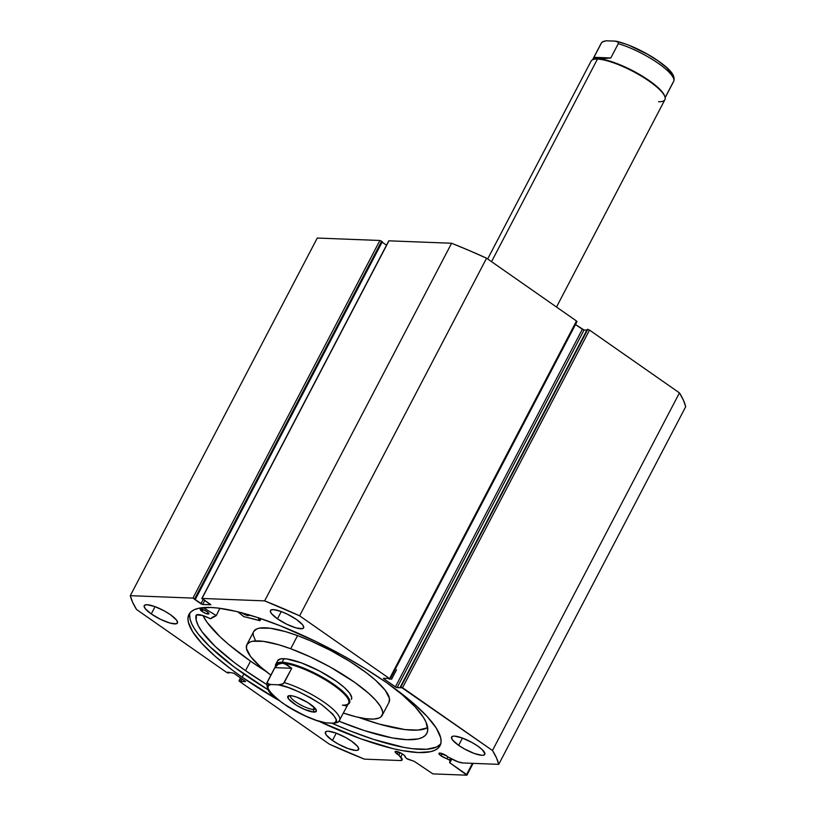 <?xml version="1.0" encoding="UTF-8"?>
<svg xmlns="http://www.w3.org/2000/svg" width="816" height="816" viewBox="0 0 816 816"><rect width="100%" height="100%" fill="white"/><g stroke="black" fill="none" stroke-linecap="round" stroke-linejoin="round"><path stroke-width="1.22" d="M576.994 321.637L576.494 320.994L389.538 678.616L390.058 679.228L388.12 678.433L383.449 678.32L383.969 678.943L384.316 678.28L383.969 678.943L395.372 686.899L582.328 329.276L575.504 324.513L584.052 330.021L582.328 329.276L395.372 686.899L397.096 687.633L584.052 330.021L586.888 330.123L584.052 330.021L397.096 687.633L401.564 687.806L400.34 686.96L587.296 329.338L400.34 686.96L587.296 329.338L589.519 330.092L402.563 687.715L589.519 330.092L587.795 329.358L400.84 686.98L492.476 750.506L679.442 392.884L589.519 330.092L679.442 392.884A206.836 51.092 -152.4 0 1 685.695 406.725L498.739 764.347L685.695 406.725L683.41 400.166L679.442 392.884L492.476 750.506A206.836 51.092 27.6 0 1 498.739 764.347L462.876 762.96A12.393 3.06 27.6 0 1 451.891 759.074L448.147 757.064A5.692 1.408 27.6 0 0 446.903 756.075L439.814 753.056L438.988 753.821L441.089 755.851L442.241 753.647L441.089 755.851A5.692 1.408 27.6 0 0 446.913 758.666L447.882 756.83L446.913 758.666L449.677 760.145L450.595 758.38L450.075 760.39L451.003 758.605L450.075 760.39L441.089 755.851A5.692 1.408 27.6 0 1 438.947 753.331A5.692 1.408 27.6 0 1 446.903 756.075A5.692 1.408 27.6 0 1 448.147 757.064L458.051 761.838L462.876 762.96L498.739 764.347L496.454 757.789L492.476 750.506L402.563 687.715L400.84 686.98L401.564 687.806L396.29 687.409L383.969 678.943L383.663 678.259L388.12 678.433L389.844 679.3L389.538 678.616L299.615 615.825L264.639 600.872L202.011 598.444L210.803 604.636L202.664 604.513L192.933 598.097L130.305 595.67L132.59 602.239L136.558 609.511L226.481 672.302L228.205 673.047L227.48 672.211L233.672 673.118L245.585 681.574L240.914 681.595L239.2 680.717L239.506 681.401L329.419 744.192L364.405 759.145L400.268 760.532L402.247 759.676L398.861 755.157A5.692 1.408 27.6 0 1 397.259 754.157A5.692 1.408 27.6 0 1 395.117 751.628A5.692 1.408 27.6 0 1 403.073 754.382A5.692 1.408 27.6 0 1 405.205 756.901A5.692 1.408 27.6 0 1 405.083 757.044L407.48 759.104L414.12 761.267L432.878 773.884L466.905 775.2L449.606 762.634L450.075 760.39L449.81 762.797L466.599 774.517L472.444 763.327L466.599 774.517L466.905 775.2L432.878 773.884L414.365 761.42L406.48 758.472L404.185 755.249L401.248 753.26L395.505 751.393L395.423 752.556L397.259 754.157L398.412 751.944L397.259 754.157A5.692 1.408 27.6 0 0 398.861 755.157L400.146 752.689L398.861 755.157L400.758 757.095A12.393 3.06 27.6 0 1 402.166 759.931A12.393 3.06 27.6 0 1 400.268 760.532L364.405 759.145A206.836 51.092 27.6 0 1 329.419 744.192L239.506 681.401L238.986 680.789L240.628 677.984L239.69 680.738L241.006 678.239L239.69 680.738L240.914 681.595L242.219 679.096L240.914 681.595L245.524 681.482L233.672 673.118L227.48 672.211L228.704 673.067L229.112 672.272L228.205 673.047L226.481 672.302L136.558 609.511A206.836 51.092 27.6 0 1 130.305 595.67L317.261 238.048L379.889 240.475L317.261 238.048L130.305 595.67L192.933 598.097L194.657 598.832L381.623 241.21L379.889 240.475L192.933 598.097L379.889 240.475L382.327 241.709L381.623 241.21L194.657 598.832L195.371 599.332L382.327 241.709L195.371 599.332L194.524 599.301L200.93 603.779L203.102 599.627L200.93 603.779L202.664 604.513L204.847 600.331L202.664 604.513L210.814 604.758L201.797 598.516L388.763 241.016M242.168 677.209A141.658 34.986 27.6 0 1 188.975 614.377A141.658 34.986 27.6 0 1 386.866 682.808L413.906 703.749L427.288 716.672L436.336 728.188L440.711 737.858L441.079 741.877L440.232 745.294L438.172 748.099L434.918 750.23L430.511 751.699L418.394 752.546L402.278 750.608L392.914 748.609L360.692 738.766L319.127 721.364A141.658 34.986 27.6 0 0 440.059 745.64L440.069 745.63A141.658 34.986 27.6 0 0 386.866 682.808L365.211 668.61L341.608 654.84L316.965 642.039L280.123 625.719L257.02 617.365L236.12 611.408L218.239 608.104L210.65 607.481L198.533 608.328L194.116 609.787L190.873 611.929L188.812 614.723L187.966 618.14L188.333 622.169L192.698 631.829L201.756 643.345L215.138 656.278L232.336 670.109L242.168 677.209L243.851 673.996L242.168 677.209L277.93 699.832A141.658 34.986 27.6 0 1 242.168 677.209M189.995 612.857A141.658 34.986 -152.4 0 0 243.851 673.996A141.658 34.986 -152.4 0 0 267.964 689.704L234.019 666.896L209.61 646.445L198.339 634.165L194.381 628.616L191.597 623.526L190.016 618.946L189.649 614.927M277.46 618.824A18.737 4.631 27.6 0 1 270.422 610.511A18.737 4.631 27.6 0 1 296.596 619.568L302.624 624.832L303.766 627.382L302.369 628.677L296.065 627.922L286.702 624.22L277.46 618.824L271.432 613.55L270.29 611.011L270.667 610.184L273.289 609.603L280.918 611.419L287.354 614.173L296.596 619.568A18.737 4.631 27.6 0 1 303.634 627.871A18.737 4.631 27.6 0 1 277.46 618.824L281.265 611.551L277.46 618.824M151.266 613.938A18.737 4.631 27.6 0 1 144.228 605.625A18.737 4.631 27.6 0 1 170.411 614.683L176.429 619.946L177.582 622.496L176.185 623.791L169.871 623.036L160.517 619.334L151.266 613.938L145.248 608.675L144.095 606.125L144.483 605.299L147.094 604.717L154.734 606.533L164.424 610.98L170.411 614.683A18.737 4.631 27.6 0 1 177.449 622.996A18.737 4.631 27.6 0 1 151.266 613.938L155.071 606.665L151.266 613.938M458.633 745.345A18.737 4.631 27.6 0 1 451.595 737.032A18.737 4.631 27.6 0 1 477.778 746.079L482.307 749.72L484.949 753.892L483.551 755.198L481.94 755.31L474.31 753.484L464.62 749.037L458.633 745.345L452.615 740.071L451.462 737.521L452.86 736.226L454.461 736.114L462.091 737.939L471.791 742.376L477.778 746.079A18.737 4.631 27.6 0 1 484.806 754.392A18.737 4.631 27.6 0 1 458.633 745.345L462.437 738.062L458.633 745.345M332.438 740.459A18.737 4.631 27.6 0 1 325.4 732.146A18.737 4.631 27.6 0 1 351.584 741.193L357.602 746.467L358.754 749.006L357.357 750.312L355.756 750.424L348.116 748.598L338.426 744.151L332.438 740.459L326.42 735.185L325.268 732.646L326.665 731.34L328.267 731.228L335.906 733.054L345.596 737.501L351.584 741.193A18.737 4.631 27.6 0 1 358.622 749.506A18.737 4.631 27.6 0 1 332.438 740.459L336.243 733.176L332.438 740.459M576.8 321.677L576.494 320.994L389.538 678.616L299.615 615.825L486.581 258.203L576.494 320.994L486.581 258.203L468.935 250.4L451.595 243.25L388.967 240.822L451.595 243.25L264.639 600.872L202.011 598.444L388.814 241.108M386.509 245.188L382.112 242.128L386.509 245.188M451.789 759.023L449.81 762.797L451.789 759.023M473.096 763.358L466.905 775.2L473.096 763.358M331.673 723.129A141.658 34.986 -152.4 0 0 440.732 743.947L436.601 747.017L426.666 749.251L412.478 748.7L403.961 747.385L373.708 739.439L350.594 731.085L331.673 723.129M264.639 600.872A206.836 51.092 27.6 0 1 299.615 615.825L486.581 258.203A206.836 51.092 -152.4 0 0 451.595 243.25L264.639 600.872M402.41 753.943L400.758 757.095L402.41 753.943M351.4 699.353L351.665 697.231L349.391 692.825L344.117 687.327L336.304 681.197L319.505 671.007L301.532 662.949A41.647 10.282 27.6 0 1 351.431 699.302M246.86 644.64A76.347 18.86 27.6 0 0 270.861 675.138L260.253 666.601L250.594 656.503L246.432 648.445L246.911 644.538L249.992 641.998L252.481 641.274L263.384 641.345L278.695 644.752L290.71 648.74L297.565 635.623A76.347 18.86 -152.4 0 0 253.715 631.523L246.86 644.64A76.347 18.86 27.6 0 1 290.71 648.74A76.347 18.86 27.6 0 1 382.184 715.377A76.347 18.86 27.6 0 1 343.434 713.082L355.868 716.764L365.66 718.672L373.483 719.1L379.042 718.019L380.909 716.927L382.694 713.694L382.612 711.583L380.48 706.462L375.809 700.332L368.791 693.427L354.45 682.176L330.245 667.06L310.294 656.9L290.71 648.74L297.565 635.623L285.549 631.635L270.239 628.238L259.335 628.167L256.846 628.891L253.766 631.431M388.987 702.372L389.467 698.465L385.305 690.397L375.646 680.309L366.537 672.884L349.748 661.399L330.511 650.393L310.498 640.805L297.565 635.623A76.347 18.86 -152.4 0 1 389.038 702.27L382.184 715.377M253.195 633.216L253.286 635.327L255.418 640.438M275.747 666.458A40.953 10.118 27.6 0 1 282.316 663.214L282.112 662.266A41.647 10.282 -152.4 0 0 275.492 666.274A41.647 10.282 27.6 0 1 275.747 664.295L277.613 660.715A41.647 10.282 27.6 0 1 301.532 662.949L286.63 658.92L280.673 658.879L277.644 660.664M664.887 96.737L664.591 95.86A40.953 10.118 -152.4 0 0 636.98 73.001A40.953 10.118 -152.4 0 0 598.271 58.834L597.455 59.078A41.647 10.282 27.6 0 1 636.817 73.481A41.647 10.282 27.6 0 1 664.887 96.737A41.647 10.282 27.6 0 1 658.522 101.725M556.502 307.03L664.897 99.695A41.647 10.282 -152.4 0 0 641.386 76.133A41.647 10.282 -152.4 0 0 597.455 59.078L491.538 261.671L597.455 59.078A41.647 10.282 -152.4 0 0 591.08 61.108L487.652 258.958M313.313 709.43A14.158 3.499 -152.4 0 0 315.486 708.737A14.158 3.499 27.6 0 1 315.476 708.747A14.158 3.499 27.6 0 1 313.313 709.43L314.344 707.462L313.313 709.43A14.158 3.499 27.6 0 1 298.37 703.637A14.158 3.499 27.6 0 1 290.384 695.62A14.158 3.499 27.6 0 1 290.384 695.609A14.158 3.499 -152.4 0 0 298.35 703.627A14.158 3.499 -152.4 0 0 313.313 709.43L313.864 712.093L313.313 709.43M290.251 695.609A16.106 3.978 27.6 0 1 305.47 701.179A16.106 3.978 27.6 0 1 316.322 710.165A16.106 3.978 27.6 0 1 313.864 712.093L316.445 710.879L315.455 708.696L307.816 702.556L296.81 697.17L292.077 695.824L287.997 696.109L288.66 699.006L296.29 705.146L304.592 709.461L313.864 712.093A16.106 3.978 27.6 0 1 295.188 704.453A16.106 3.978 27.6 0 1 288.731 695.742A16.106 3.978 27.6 0 1 290.251 695.609M275.747 664.295A41.647 10.282 27.6 0 1 282.112 662.266L283.988 658.685L282.112 662.266A41.647 10.282 27.6 0 1 326.053 679.32A41.647 10.282 27.6 0 1 349.554 702.882A41.647 10.282 27.6 0 1 348.075 704.218A41.647 10.282 -152.4 0 0 329.164 681.248A41.647 10.282 -152.4 0 0 282.112 662.266L282.316 663.214A40.953 10.118 27.6 0 1 329.797 682.666A40.953 10.118 27.6 0 1 346.239 704.81A40.953 10.118 27.6 0 1 342.363 705.146L345.637 705.616L346.688 706.676M338.742 721.619L348.626 703.157A40.953 10.118 -152.4 0 0 325.513 679.983A40.953 10.118 -152.4 0 0 282.316 663.214L286.865 664.581L291.72 668.294L284.243 682.604A40.953 10.118 27.6 0 1 323.228 701.587A40.953 10.118 27.6 0 1 339.589 720.436A40.953 10.118 27.6 0 1 339.211 720.987L337.549 722.486L334.57 723.19L324.554 722.803L322.412 721.895M282.316 663.214A40.953 10.118 -152.4 0 0 276.053 665.213L267.016 682.492A40.953 10.118 27.6 0 1 267.393 681.952L274.87 667.641L278.256 664.255L282.316 663.214L284.539 663.602L291.72 668.294L274.87 667.641L278.256 664.255L282.316 663.214M324.554 722.803L325.839 722.894C316.231 721.64 301.808 715.04 282.56 703.096C267.842 691.325 263.945 685.134 270.871 684.522L268.413 684.145L267.209 682.482L274.87 667.641L291.72 668.294L283.448 683.543L279.613 684.808L270.871 684.522L278.276 684.808L287.946 687.429L299.278 691.988L310.937 697.955L321.555 704.606L332.846 714.173L335.998 719.182L336.08 721.038L335.152 722.384L333.234 723.19L325.839 722.894L316.169 720.273L304.837 715.714L287.65 706.462L278.042 699.751L271.269 693.529L268.117 688.52L268.036 686.664L268.964 685.318L270.871 684.522L267.454 683.512L267.393 681.952M339.66 720.293A40.953 10.118 -152.4 0 0 322.983 701.434A40.953 10.118 -152.4 0 0 284.243 682.604L282.591 684.094L278.276 684.808C287.885 686.062 302.308 692.662 321.555 704.606C336.263 716.377 340.16 722.568 333.234 723.19L338.405 721.925M593.518 59.415A41.647 10.282 27.6 0 1 597.455 59.078L598.271 58.834A40.953 10.118 -152.4 0 0 594.405 59.17L593.518 59.415M616.763 41.31C628.442 44.309 640.805 49.858 653.861 57.956C663.949 64.668 676.79 73.736 673.628 81.488A40.953 10.118 -152.4 0 0 657.257 62.638A40.953 10.118 -152.4 0 0 618.283 43.656L610.807 57.956L598.271 58.834A40.953 10.118 27.6 0 1 637.551 73.318A40.953 10.118 27.6 0 1 664.724 96.288M593.977 59.303A40.953 10.118 27.6 0 1 598.271 58.834L595.007 58.364L593.956 57.304L601.433 43.003A40.953 10.118 -152.4 0 0 601.045 43.544L592.569 59.772M610.807 57.956L600.698 58.844L594.201 57.905L593.956 57.304L610.807 57.956L593.956 57.304L601.433 43.003L603.095 41.504L606.064 40.8L614.805 41.086L618.222 42.095L618.283 43.656L610.807 57.956M673.241 82.039L665.764 96.339M672.527 75.47L671.435 73.154L666.397 67.453L658.084 60.884L647.465 54.233L630.013 45.778M624.475 43.717L619.354 42.136M616.08 41.188L606.064 40.8L602.228 42.055M617.263 41.463L618.222 42.095L618.283 43.656A40.953 10.118 27.6 0 1 657.023 62.485A40.953 10.118 27.6 0 1 673.7 81.345M601.433 43.003L601.8 42.473M219.851 608.308L216.24 615.641L210.548 618.793L202.796 615.519L196.462 614.876L196.166 620.068L198.186 625.546L202.031 631.798L214.934 646.18L234.029 662.286L245.534 670.67A129.785 32.059 27.6 0 1 196.003 615.448L196.003 615.448A14.351 3.539 27.6 0 1 196.075 615.274A14.351 3.539 27.6 0 1 210.304 618.712L210.579 618.783A120.768 29.825 27.6 0 1 216.24 615.641L219.851 608.308M202.082 611.47A4.855 1.204 27.6 0 1 200.257 609.317A4.855 1.204 27.6 0 1 207.05 611.663L202.98 609.552L200.226 609.45L202.082 611.47L206.152 613.581L208.906 613.693L207.05 611.663A4.855 1.204 27.6 0 1 208.876 613.816A4.855 1.204 27.6 0 1 202.082 611.47L203.072 609.583L202.082 611.47M241.526 612.541L242.168 613.02A4.855 1.204 27.6 0 1 241.995 612.898M250.522 661.133L245.534 670.67L250.522 661.133A129.785 32.059 -152.4 0 0 266.036 671.446L250.522 661.133A129.785 32.059 -152.4 0 1 202.96 615.57L207.019 622.261L219.922 636.643L228.755 644.538L250.522 661.133M398.453 691.223A129.785 32.059 27.6 0 1 426.829 733.37A129.785 32.059 27.6 0 1 339.058 721.262L364.497 730.636L392.221 737.919L406.98 739.694L418.078 738.919L422.117 737.572L425.095 735.614L426.982 733.054L427.768 729.922L425.972 722.038L423.422 717.376L415.13 706.829L398.453 691.223M266.455 684.349A129.785 32.059 27.6 0 1 245.534 670.67L266.455 684.349M358.958 717.478A129.785 32.059 -152.4 0 0 427.696 727.75L418.006 730.085L405.011 729.586L379.358 724.118L358.958 717.478M396.525 669.803L391.537 679.34L396.525 669.803M243.617 616.539L237.905 611.847L243.964 616.712A120.768 29.825 27.6 0 1 259.825 620.69L243.617 616.539M203.184 607.624L216.107 615.478L203.184 607.624M258.621 617.681L259.825 620.69L260.987 618.681L259.937 620.69M248.86 614.825A4.855 1.204 27.6 0 1 248.951 615.366A4.855 1.204 27.6 0 1 242.168 613.02L247.656 615.539L248.89 615.458L248.696 614.581M260.947 618.661L259.906 620.639A14.351 3.539 27.6 0 1 258.55 617.865M240.496 677.892L238.986 680.789M201.797 598.516L388.753 240.893M577.014 321.616L390.058 679.228M267.016 682.492C266.016 694.1 275.788 697.466 286.895 706.095C299.911 714.163 312.242 719.681 323.881 722.67M673.628 81.488L665.142 97.716M601.892 42.371L601.045 43.544"/></g></svg>
